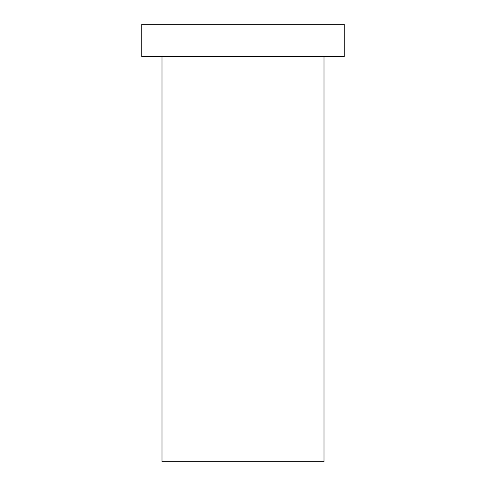 <?xml version="1.0" encoding="UTF-8"?>
<svg xmlns="http://www.w3.org/2000/svg" width="486" height="486" viewBox="0 0 486 486"><rect width="100%" height="100%" fill="white"/><g stroke="black" fill="none" stroke-linecap="round" stroke-linejoin="round"><path stroke-width="0.73" d="M323.998 56.698L323.998 461.7L162.002 461.7L162.002 56.698M344.252 24.3L141.748 24.3L141.748 56.698L344.252 56.698L344.252 24.3"/></g></svg>
